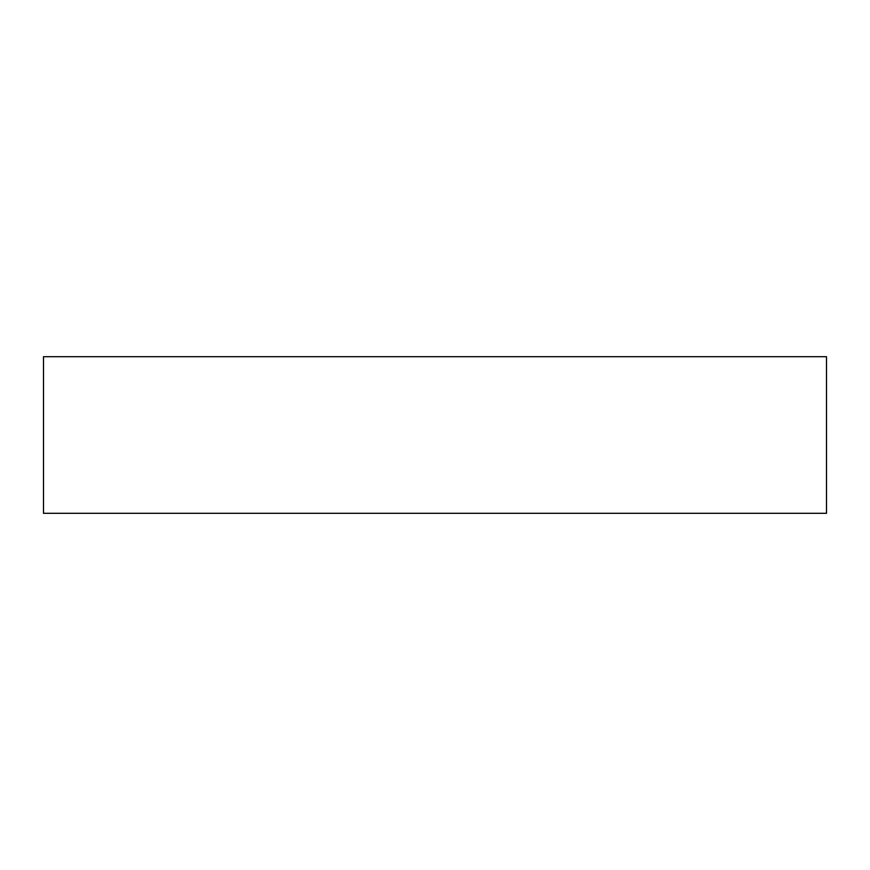 <?xml version="1.0" encoding="UTF-8"?>
<svg xmlns="http://www.w3.org/2000/svg" width="870" height="870" viewBox="0 0 870 870"><rect width="100%" height="100%" fill="white"/><g stroke="black" fill="none" stroke-linecap="round" stroke-linejoin="round"><path stroke-width="1.3" d="M826.5 356.7L43.5 356.7L43.5 513.3L826.5 513.3L826.5 356.7"/></g></svg>
